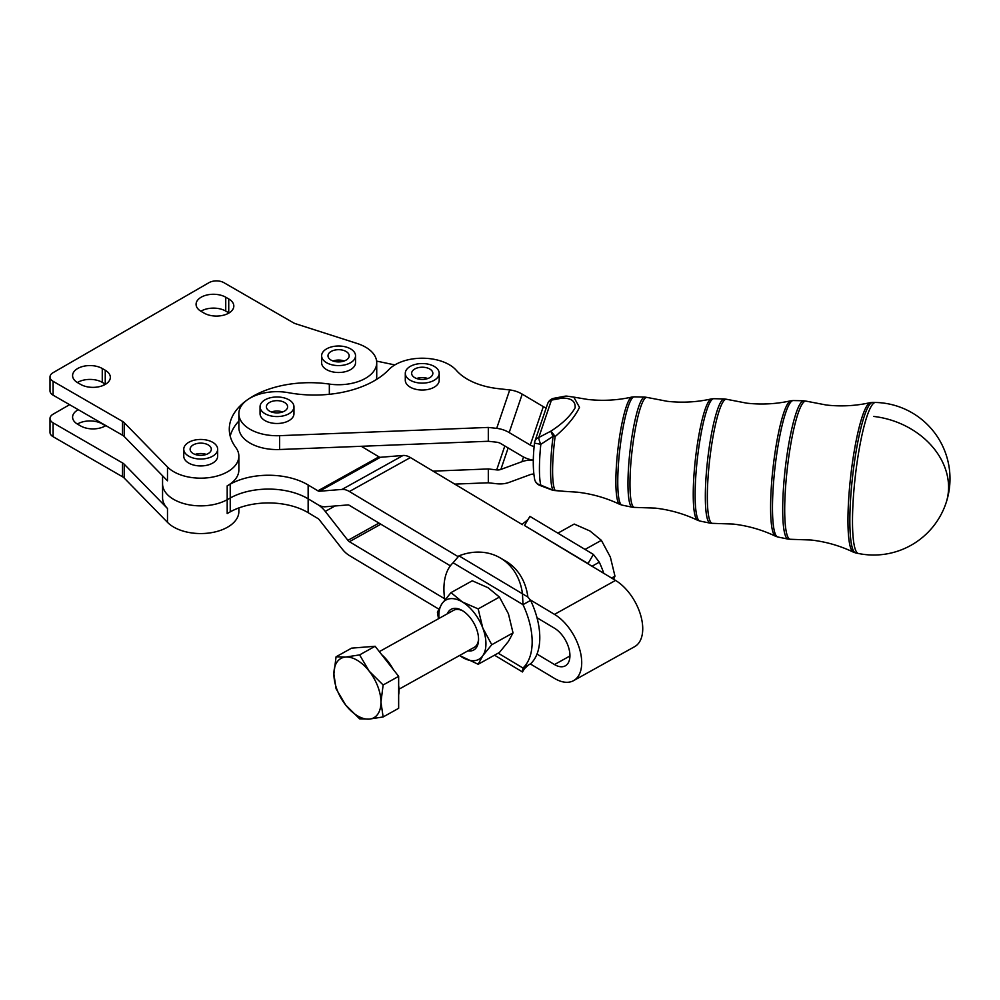 <?xml version="1.0" encoding="UTF-8"?>
<svg xmlns="http://www.w3.org/2000/svg" width="1000" height="1000" viewBox="0 0 1000 1000"><rect width="100%" height="100%" fill="white"/><g stroke="black" fill="none" stroke-linecap="round" stroke-linejoin="round"><path stroke-width="1.5" d="M398.65 685.537A31.788 18.012 60.9 0 1 399.012 690.425A31.788 18.012 60.9 0 1 398.65 694.887M369.188 671.15L383.137 684.975L380.95 702.175L383.137 716.95L369.188 719.112L359.6 718.838L345.662 705.013L336.075 688.763L333.888 673.988A33.913 19.212 -119.1 0 0 337.038 689.725A33.913 19.212 -119.1 0 0 345.662 705.013A33.913 19.212 -119.1 0 0 369.188 719.112A33.913 19.212 -119.1 0 0 380.95 702.175A33.913 19.212 -119.1 0 0 377.8 686.45A33.913 19.212 -119.1 0 0 369.188 671.15A33.913 19.212 -119.1 0 0 345.662 657.062A33.913 19.212 -119.1 0 0 333.888 673.988L336.075 656.787L345.662 657.062L359.6 654.9L369.188 671.15M462.9 610.95A21.188 12.012 -119.1 0 0 453.612 610.312L379.325 651.637M238.863 507.925L238.863 511.538A38.15 22.025 180 0 1 210.4 532.837A38.15 22.025 180 0 1 167.488 522.35L167.488 508.512A38.15 22.025 180 0 1 162.562 497.688L162.562 483.85A38.15 22.025 0 0 1 162.562 483.837A38.15 22.025 0 0 0 167.488 494.663A38.15 22.025 0 0 0 227.188 499.7L230.238 498A55.1 31.812 180 0 1 308.15 498.837L317.913 504.675A21.188 12.012 -119.1 0 1 325.262 511.4L347.912 540.35L378.963 523.075M534.163 446.438A8.475 6.787 -161.3 0 1 530.262 445.075L509.175 432.562A25.438 20.375 18.7 0 0 496.688 428.363L488.312 427.425L279.613 435.675A38.15 22.025 180 0 1 238.863 413.7A38.15 22.025 180 0 1 247.475 399.75A80.538 46.5 0 0 0 229.288 429.188A80.538 46.5 0 0 0 235.787 447.488A38.15 22.025 180 0 1 238.863 456.15A38.15 22.025 180 0 1 210.4 477.45A38.15 22.025 180 0 1 167.488 466.975L124.25 422.713A10.6 6.112 0 0 0 123.462 422.013A10.6 6.112 0 0 0 122.513 421.388L122.513 435.225L53.1 395.163A10.6 6.112 0 0 1 50 390.838L50 376.987A10.6 6.112 180 0 1 53.1 372.663L208.95 282.688A10.6 6.112 180 0 1 216.45 280.887A10.6 6.112 180 0 1 223.938 282.688L293.325 322.738A10.6 6.112 0 0 0 294.438 323.3A10.6 6.112 0 0 0 295.675 323.762L357.1 343.462A38.15 22.025 180 0 1 376.725 362.713A38.15 22.025 180 0 1 329.338 384.075A80.538 46.5 0 0 0 247.475 399.75A38.15 22.025 180 0 1 277.712 391.675A38.15 22.025 180 0 1 288.637 392.725A84.775 48.938 0 0 0 388.8 369.65A38.15 22.025 180 0 1 422.938 358.225A38.15 22.025 180 0 1 456.337 370.363A59.337 34.263 0 0 0 497.962 388.612L509.725 389.938A25.438 20.375 -161.3 0 1 522.212 394.137L543.3 406.65A8.475 6.787 18.7 0 0 546.225 407.837M122.513 421.388L53.1 381.312A10.6 6.112 180 0 1 50 376.987M122.513 435.225A10.6 6.112 180 0 1 123.462 435.85A10.6 6.112 180 0 1 124.25 436.55L124.25 422.713M229.025 312.962A17.375 10.037 0 0 0 228.738 312.787L225.738 311.062A17.375 10.037 0 0 0 201.163 311.062A17.375 10.037 0 0 0 200.875 311.238M228.738 298.95A17.375 10.037 180 0 1 233.825 306.038A17.375 10.037 180 0 1 228.738 313.137A17.375 10.037 180 0 1 204.163 313.137L201.163 311.413A17.375 10.037 180 0 1 196.075 304.312A17.375 10.037 180 0 1 201.163 297.213A17.375 10.037 180 0 1 225.738 297.213L228.738 298.95L228.738 312.787M105.55 384.263A17.375 10.037 0 0 0 105.25 384.087L102.263 382.35A17.375 10.037 0 0 0 77.675 382.35A17.375 10.037 0 0 0 77.387 382.525M105.25 370.238A17.375 10.037 180 0 1 110.337 377.337A17.375 10.037 180 0 1 105.25 384.425A17.375 10.037 180 0 1 80.675 384.425L77.675 382.7A17.375 10.037 180 0 1 72.588 375.6A17.375 10.037 180 0 1 77.675 368.512A17.375 10.037 180 0 1 102.263 368.512L105.25 370.238L105.25 384.087L102.287 385.8M162.562 483.85A38.15 22.025 0 0 0 167.488 494.663A38.15 22.025 0 0 0 227.188 499.7L230.238 498A55.1 31.812 180 0 1 308.15 498.825L317.913 504.675A21.188 12.012 60.9 0 0 325.262 506.763L347.912 504.938A4.237 2.4 -119.1 0 1 349.387 505.363L450.35 565.837M167.488 508.512L124.25 464.25A10.6 6.112 0 0 0 123.462 463.55A10.6 6.112 0 0 0 122.513 462.925L122.513 476.763L53.1 436.7A10.6 6.112 0 0 1 50 432.362L50 418.525A10.6 6.112 180 0 1 53.1 414.2L69.6 404.675M122.513 462.925L53.1 422.85A10.6 6.112 180 0 1 50 418.525M122.513 476.763A10.6 6.112 180 0 1 123.462 477.388A10.6 6.112 180 0 1 124.25 478.088L124.25 464.25M105.55 425.788A17.375 10.037 0 0 0 105.25 425.625L102.263 423.888A17.375 10.037 0 0 0 77.675 423.888A17.375 10.037 0 0 0 77.387 424.062M105.85 425.613A17.375 10.037 180 0 1 105.25 425.962A17.375 10.037 180 0 1 80.675 425.962L77.675 424.237A17.375 10.037 180 0 1 72.588 417.137A17.375 10.037 180 0 1 77.675 410.05A17.375 10.037 180 0 1 78.3 409.7M593.413 554.438L529.913 516.388L524.5 525.5L588.013 563.55L593.413 554.438L599.288 562.188L591.938 566.275M458.963 555.85L527.875 597.025L530.612 600.4L522.987 604.65L522.475 593.9A63.575 51.425 -60 0 0 500.625 558.138A63.575 51.425 -60 0 0 500.05 557.812A63.575 51.425 -60 0 0 458.963 555.85L453.088 562.775A63.575 36.025 -119.1 0 0 444.812 599.888M527.875 597.025A63.575 51.425 -60 0 0 506.012 561.263A63.575 51.425 -60 0 0 505.45 560.925L500.05 557.812M522.475 671.963L522.987 668.025L528.45 664.987L524.375 668.75L522.475 671.963L494.487 655.188L522.463 671.95M613.625 579.275L614.963 576.163L610.35 557.038L601.375 540.337L589.963 530.988L574.2 524.062L557.888 533.15M459.6 655.475A33.913 19.212 -119.1 0 0 462.4 657.35A33.913 19.212 -119.1 0 0 474.175 660.688A33.913 19.212 -119.1 0 0 482.788 655.713L478.175 664.275L499.45 652.438L508.413 641.45L513.025 632.888L508.413 613.763L499.45 597.062L488.038 587.712L472.275 580.788L451 592.625L462.4 601.975A33.913 19.212 -119.1 0 0 450.637 598.638A33.913 19.212 -119.1 0 0 442.025 603.612A33.913 19.212 -119.1 0 0 438.988 618.438M467.925 650.837A23.287 13.2 -119.1 0 0 476.4 647.55A23.287 13.2 -119.1 0 0 478.55 640.025A23.287 13.2 -119.1 0 0 462.113 610.475A23.287 13.2 -119.1 0 0 448.413 611.775A23.287 13.2 -119.1 0 0 447.325 613.8M398.988 689.2L474.212 647.35A21.188 12.012 -119.1 0 0 476.65 645.113A21.188 12.012 -119.1 0 0 478.562 639.113M193.225 444.913A10.6 6.112 180 0 1 204.762 443.587A10.6 6.112 180 0 1 211.312 449.237A10.6 6.112 180 0 1 208.2 453.562A10.6 6.112 180 0 1 196.663 454.888A10.6 6.112 180 0 1 190.113 449.237A10.6 6.112 180 0 1 193.225 444.913M206.325 454.425A10.6 6.112 0 0 0 195.1 454.425M217.662 449.237L217.662 456.15A16.95 9.787 180 0 1 207.825 465.037A16.95 9.787 180 0 1 189.713 463.6A16.95 9.787 180 0 1 188.725 463.075A16.95 9.787 180 0 1 183.762 456.15L183.762 449.237A16.95 9.787 0 0 0 188.725 456.163A16.95 9.787 0 0 0 207.2 458.288A16.95 9.787 0 0 0 217.662 449.237A16.95 9.787 0 0 0 212.7 442.312A16.95 9.787 0 0 0 194.225 440.2A16.95 9.787 0 0 0 183.762 449.237M331.087 351.475A10.6 6.112 180 0 1 342.638 350.15A10.6 6.112 180 0 1 349.175 355.8A10.6 6.112 180 0 1 346.075 360.125A10.6 6.112 180 0 1 334.525 361.45A10.6 6.112 180 0 1 327.987 355.8A10.6 6.112 180 0 1 331.087 351.475M344.188 360.988A10.6 6.112 0 0 0 332.975 360.988M355.538 355.8L355.538 362.713A16.95 9.787 180 0 1 345.688 371.6A16.95 9.787 180 0 1 327.587 370.163A16.95 9.787 180 0 1 326.587 369.637A16.95 9.787 180 0 1 321.625 362.713L321.625 355.8A16.95 9.787 0 0 0 326.587 362.725A16.95 9.787 0 0 0 345.062 364.837A16.95 9.787 0 0 0 355.538 355.8A16.95 9.787 0 0 0 350.575 348.875A16.95 9.787 0 0 0 332.088 346.75A16.95 9.787 0 0 0 321.625 355.8M413.338 370.012A10.6 6.112 180 0 1 425.238 367.463A10.6 6.112 180 0 1 432.85 373.325A10.6 6.112 180 0 1 431.163 376.637A10.6 6.112 180 0 1 419.263 379.2A10.6 6.112 180 0 1 411.65 373.325A10.6 6.112 180 0 1 413.338 370.012M427.85 378.525A10.6 6.112 0 0 0 416.637 378.525M439.2 373.325L439.2 380.25A16.95 9.787 180 0 1 438.888 382.137A16.95 9.787 180 0 1 413.062 388.475A16.95 9.787 180 0 1 405.288 380.25L405.288 373.325A16.95 9.787 0 0 0 413.062 381.562A16.95 9.787 0 0 0 430.363 381.925A16.95 9.787 0 0 0 439.2 373.325A16.95 9.787 0 0 0 431.425 365.1A16.95 9.787 0 0 0 414.125 364.738A16.95 9.787 0 0 0 405.288 373.325M273.45 401.012A10.6 6.112 180 0 1 287.6 406.775A10.6 6.112 180 0 1 280.562 412.537A10.6 6.112 180 0 1 266.413 406.775A10.6 6.112 180 0 1 273.45 401.012M282.613 411.962A10.6 6.112 0 0 0 273.45 411.4A10.6 6.112 0 0 0 271.4 411.962M293.962 406.775L293.962 413.7A16.95 9.787 180 0 1 293.65 415.575A16.95 9.787 180 0 1 278.263 423.462A16.95 9.787 180 0 1 261.038 416.987A16.95 9.787 180 0 1 260.05 413.7L260.05 406.775A16.95 9.787 -0 0 0 261.038 410.062A16.95 9.787 -0 0 0 279.9 416.425A16.95 9.787 -0 0 0 293.962 406.775A16.95 9.787 -0 0 0 292.975 403.488A16.95 9.787 -0 0 0 274.125 397.125A16.95 9.787 -0 0 0 260.05 406.775M945.95 503.25A76.3 76.3 0 0 0 875.487 402.463L875.487 402.463A76 11.925 96.5 0 0 867.113 415.938A76 11.925 96.5 0 0 852.5 521.05A76 11.925 96.5 0 0 858.413 553.488A76.3 76.3 0 0 0 945.95 503.25A76.3 61.137 -161.3 0 0 948.575 487.212A76.3 61.137 -161.3 0 0 873.7 416.45M534.712 479.625C532.888 469.95 532.812 457.775 534.487 443.113L540.812 444.312A47.312 7.425 96.5 0 0 540.812 485.138A8.475 7.75 -14.5 0 1 534.712 479.625A8.475 8.475 0 0 0 539.6 485.312A8.475 2.725 -67 0 0 540.812 485.138L553.112 490.2A8.475 3.538 108 0 1 552.413 490.15L552.413 490.15A8.475 8.475 0 0 0 553.862 490.475A8.475 4.787 -82.1 0 0 555.125 490.363L564.163 491.337L553.862 490.475M534.487 443.113A8.475 8.475 0 0 1 534.888 441.25A8.475 6.787 18.7 0 1 538.763 437.512A8.475 2.05 63.9 0 0 540.812 444.312L553.112 436.325A8.475 1.075 -119.4 0 1 550.875 431.15C562.475 423.7 570.575 415.9 575.15 407.75C575.55 401.188 571.2 397.987 562.075 398.125L551.438 400.125A8.475 4.975 -103 0 1 553.688 398.325L553.688 398.325A8.475 4.975 -103 0 1 553.7 398.325A8.475 8.475 0 0 0 547.575 403.862A8.475 6.787 18.7 0 1 551.438 400.125L538.763 437.512L550.875 431.15A8.475 0.688 -124.9 0 1 555.125 436.562A48.263 7.575 96.5 0 0 555.125 490.363A8.475 8.213 -32 0 1 553.112 490.2A48.338 7.588 -83.5 0 1 553.112 436.325A8.475 1.062 7.6 0 1 555.125 436.562C566.938 426.413 575.062 416.675 579.487 407.35L573.787 397.113L587.775 399.462C602.663 401.112 617.362 400.325 631.888 397.062L634.237 396.838A54.488 8.55 96.5 0 0 628.237 406.5A54.488 8.55 96.5 0 0 617.762 481.85A54.488 8.55 96.5 0 0 622 505.1L632.275 507.212A55.425 8.7 -83.5 0 1 627.975 483.562A55.425 8.7 -83.5 0 1 638.625 406.9A55.425 8.7 -83.5 0 1 644.737 397.075L647.062 397.425A55.35 8.688 96.5 0 0 640.638 407.188A55.35 8.688 96.5 0 0 630.462 468.988A55.35 8.688 96.5 0 0 634.625 507.4L655.225 508.113C670.075 509.825 684.212 513.875 697.625 520.275A61.15 9.6 -83.5 0 1 693.925 475.712A61.15 9.6 -83.5 0 1 705 409.738A61.15 9.6 -83.5 0 1 711.35 398.925C696.838 402.175 682.163 402.975 667.3 401.312L647.062 397.425M565.837 396.163A8.475 5.7 82.2 0 0 565.087 396.188L565.087 396.188A8.475 5.7 82.2 0 0 562.075 398.125A8.475 6.725 94.4 0 1 566.9 396.138L573.787 397.113M482.788 628.025A33.913 19.212 -119.1 0 0 462.4 601.975L478.175 608.9L482.788 628.025L491.763 644.725L482.788 655.713A33.913 19.212 -119.1 0 0 482.788 628.025M499.45 597.062L478.175 608.9M438.488 618.725L437.413 612.175L442.025 603.612L451 592.625M478.175 664.275L459.55 655.512M513.025 632.888L491.763 644.725M585.05 549.425L601.375 540.337M611.575 578.05L614.963 576.163M528.45 664.987L530.612 663.775A63.575 36.025 60.9 0 0 537 654.075A63.575 36.025 -119.1 0 0 537 617.737L554.5 628.225A22.25 12.613 60.9 0 1 568.787 648.075A22.25 12.613 60.9 0 1 565.312 665.837A22.25 12.613 60.9 0 1 554.5 664.562L569.938 655.975M498.162 653.15L522.987 668.025A63.575 36.025 -119.1 0 0 522.987 604.65L453.088 562.775M530.612 600.4A63.575 36.025 60.9 0 1 537 617.737M380.838 524.2L349.387 541.7L444.637 598.763M349.387 541.7A4.237 2.4 60.9 0 1 347.912 540.35M438.75 609.075L349.387 555.538A21.188 12.012 60.9 0 1 342.025 548.812L319.387 519.875A4.237 2.4 -119.1 0 0 317.913 518.525L308.15 512.675A55.1 31.812 0 0 0 230.238 511.85L227.188 513.55L227.188 485.85A38.15 22.025 180 0 0 238.863 470L238.863 456.15M458.025 556.587L349.387 491.512A21.188 12.012 -119.1 0 0 342.025 489.425L319.387 491.25A4.237 2.4 60.9 0 1 317.913 490.825L308.15 484.988A55.1 31.812 0 0 0 230.238 484.15L227.188 485.85M537 654.075L554.5 664.562M529.925 599.663L554.5 614.375A39.212 22.212 -119.1 0 1 579.688 649.362A39.212 22.212 -119.1 0 1 573.562 680.65A39.212 22.212 -119.1 0 1 554.5 678.4L530.337 663.938M573.562 680.65L634.6 646.688A39.212 22.212 -119.1 0 0 640.713 615.4A39.212 22.212 -119.1 0 0 615.538 580.413L524.462 525.487M590.925 565.7L588.075 563.587M522.038 524.412L527.987 519.587M522.438 524.675L410.412 457.55A21.188 12.012 -119.1 0 0 403.062 455.462L380.412 457.287A4.237 2.4 60.9 0 1 378.95 456.863L361.275 446.287L488.312 441.262L496.688 442.212A8.475 6.787 -161.3 0 1 500.85 443.612L521.95 456.125A25.438 20.375 18.7 0 0 533.362 460.175M599.288 562.188A63.575 36.025 60.9 0 1 603.8 573.387M433.088 471.138L488.312 468.95L496.688 469.9A8.475 6.787 18.7 0 0 500.85 469.438L521.95 461.688A25.438 20.375 -161.3 0 1 533.362 460.225M376.625 361.1L394.85 364.925M376.725 362.713L376.725 376.562A38.15 22.025 180 0 1 376.375 379.562M533.775 474.113A8.475 6.787 18.7 0 0 530.262 474.625L509.175 482.375A25.438 20.375 -161.3 0 1 496.688 483.738L488.312 482.788L488.312 468.95M488.312 482.788L454.775 484.113M361.275 446.287L279.613 449.513A38.15 22.025 180 0 1 238.863 427.537L238.863 413.7M488.312 427.425L488.312 441.262M238.863 421.05A80.538 46.5 0 0 0 230.188 436.112M167.488 522.35L124.25 478.088M167.488 466.975L167.488 480.812L124.25 436.55M381.788 654.788A31.788 18.012 60.9 0 1 393.175 669.338M383.137 684.975L398.65 676.35L398.65 708.312L383.137 716.95M398.65 676.35L375.125 646.263L351.587 648.15L336.075 656.787M375.125 646.263L359.6 654.9M53.1 395.163L53.1 381.312M53.1 436.7L53.1 422.85M711.35 398.925L713.75 398.688A61.575 9.663 96.5 0 0 706.963 409.613A61.575 9.663 96.5 0 0 695.125 494.775A61.575 9.663 96.5 0 0 699.912 521.05L710.188 523.15A62.512 9.812 -83.5 0 1 705.337 496.475A62.512 9.812 -83.5 0 1 717.35 410.025A62.512 9.812 -83.5 0 1 724.237 398.938L726.612 399.288A62.45 9.8 96.5 0 0 719.35 410.3A62.45 9.8 96.5 0 0 707.887 480.025A62.45 9.8 96.5 0 0 712.575 523.35L733.15 524.062C747.987 525.763 762.1 529.812 775.487 536.213A68.238 10.713 -83.5 0 1 771.363 486.475A68.238 10.713 -83.5 0 1 783.725 412.85A68.238 10.713 -83.5 0 1 790.812 400.788L793.25 400.55A68.662 10.775 96.5 0 0 785.688 412.725A68.662 10.775 96.5 0 0 772.487 507.688A68.662 10.775 96.5 0 0 777.825 537L788.1 539.1A69.6 10.925 -83.5 0 1 782.7 509.4A69.6 10.925 -83.5 0 1 796.075 413.137A69.6 10.925 -83.5 0 1 803.75 400.788L806.162 401.15A69.538 10.913 96.5 0 0 798.075 413.413A69.538 10.913 96.5 0 0 785.312 491.05A69.538 10.913 96.5 0 0 790.537 539.288L811.075 540.013C825.9 541.712 839.987 545.75 853.363 552.137A75.338 11.825 -83.5 0 1 848.8 497.238A75.338 11.825 -83.5 0 1 862.45 415.962A75.338 11.825 -83.5 0 1 870.263 402.65L872.763 402.4A75.75 11.887 96.5 0 0 864.412 415.838A75.75 11.887 96.5 0 0 849.85 520.612A75.75 11.887 96.5 0 0 855.738 552.938L858.413 553.488M564.163 491.337L577.3 492.175C592.163 493.875 606.325 497.938 619.75 504.35A54.062 8.488 -83.5 0 1 616.475 464.95A54.062 8.488 -83.5 0 1 626.275 406.613A54.062 8.488 -83.5 0 1 631.888 397.062M308.15 512.675L308.15 484.988M504.812 445.962L496.688 469.9M523.538 457.013L521.95 461.688M500.85 469.438L508.15 447.938M279.613 435.675L279.613 449.513M530.262 445.075L543.3 406.65M522.212 394.137L509.175 432.562M496.688 428.363L509.725 389.938M329.338 394.3L329.338 384.075M317.913 490.825L378.95 456.863M230.238 511.85L230.238 484.15M335.012 505.975L325.262 511.4M554.5 614.375L615.538 580.413M410.412 457.55L349.387 491.512M380.412 457.287L319.387 491.25M342.025 489.425L403.062 455.462M102.263 368.512L102.263 382.35M225.738 297.213L225.738 311.062M162.562 483.837L162.562 475.775M539.6 485.312L552.413 490.15M534.888 441.25L547.575 403.862M566.9 396.138A8.475 8.475 0 0 0 565.087 396.188L553.688 398.325M619.75 504.35L622 505.1M634.237 396.838L644.737 397.075M632.275 507.212L634.625 507.4M697.625 520.275L699.912 521.05M713.75 398.688L724.237 398.938M710.188 523.15L712.575 523.35M726.612 399.288L746.825 403.175C761.663 404.825 776.325 404.038 790.812 400.788M775.487 536.213L777.825 537M793.25 400.55L803.75 400.788M788.1 539.1L790.537 539.288M806.162 401.15L826.338 405.025C841.162 406.688 855.812 405.887 870.263 402.65M853.363 552.137L855.738 552.938M872.763 402.4L875.487 402.463"/></g></svg>

